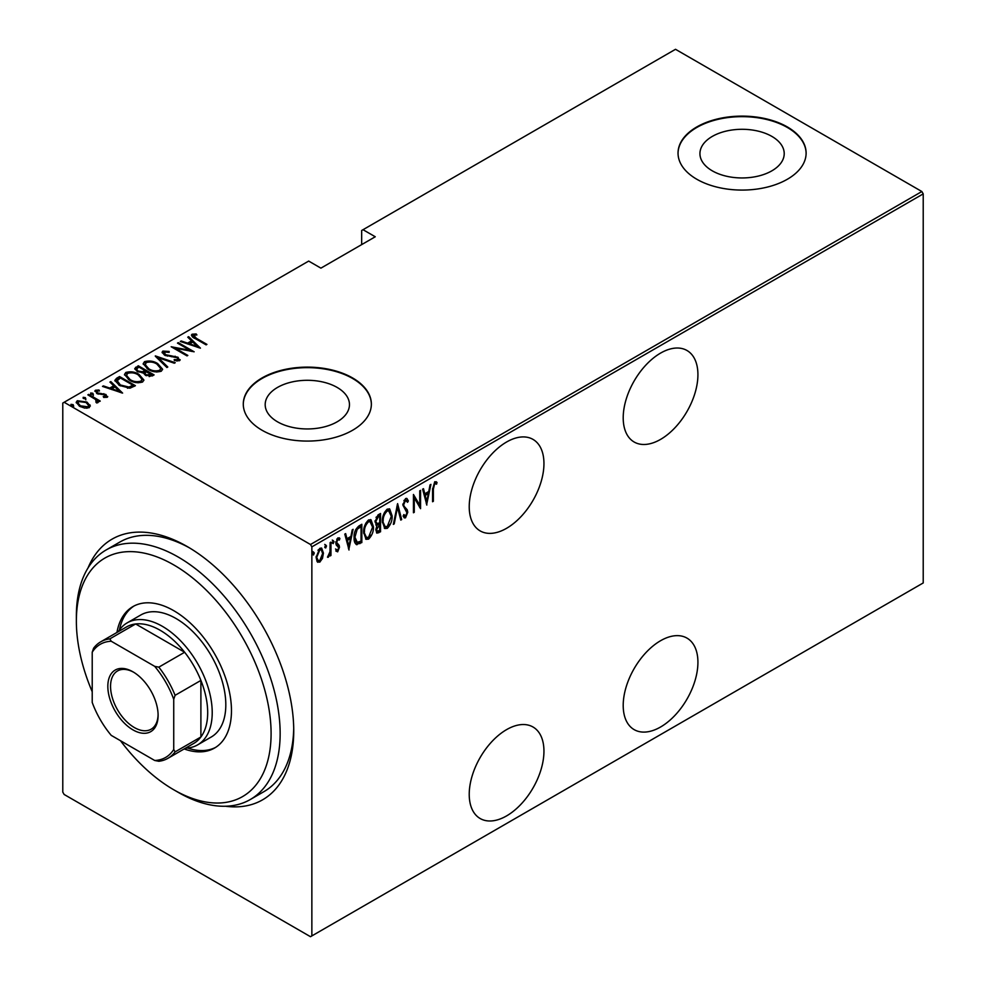 <?xml version="1.0" encoding="UTF-8"?>
<svg xmlns="http://www.w3.org/2000/svg" width="986" height="986" viewBox="0 0 986 986"><rect width="100%" height="100%" fill="white"/><g stroke="black" fill="none" stroke-linecap="round" stroke-linejoin="round"><path stroke-width="1.48" d="M87.988 568.035A150.501 86.891 60 0 1 187.315 546.601L187.315 546.601A150.501 86.891 60 0 1 293.742 730.934A150.501 86.891 60 0 1 225.511 806.24M120.477 740.708A137.695 79.496 -120 0 0 167.842 786.15A137.695 79.496 -120 0 0 173.733 789.761A137.695 79.496 -120 0 0 271.051 736.924A137.695 79.496 -120 0 0 179.625 568.503A137.695 79.496 -120 0 0 76.366 621.118L76.366 615.88A144.104 83.194 60 0 1 106.205 549.917A144.104 83.194 60 0 1 184.419 560.837A144.104 83.194 60 0 1 273.529 688.006A144.104 83.194 60 0 1 250.308 799.51L263.891 791.672A144.104 83.194 -120 0 0 293.717 728.272M660.558 353.111A52.837 30.504 120 0 0 626.048 399.675A52.837 30.504 120 0 0 634.146 442.011A52.837 30.504 120 0 0 660.558 439.399A52.837 30.504 120 0 0 695.081 392.835A52.837 30.504 120 0 0 686.983 350.498A52.837 30.504 120 0 0 660.558 353.111M660.558 640.727A52.837 30.504 120 0 0 626.048 687.291A52.837 30.504 120 0 0 634.146 729.628A52.837 30.504 120 0 0 660.558 727.015A52.837 30.504 120 0 0 695.081 680.451A52.837 30.504 120 0 0 686.983 638.115A52.837 30.504 120 0 0 660.558 640.727M506.582 442.011A52.837 30.504 120 0 0 472.072 488.575A52.837 30.504 120 0 0 480.17 530.912A52.837 30.504 120 0 0 506.582 528.299A52.837 30.504 120 0 0 541.104 481.735A52.837 30.504 120 0 0 533.007 439.399A52.837 30.504 120 0 0 506.582 442.011M506.582 729.628A52.837 30.504 120 0 0 472.072 776.179A52.837 30.504 120 0 0 480.17 818.528A52.837 30.504 120 0 0 506.582 815.903A52.837 30.504 120 0 0 541.104 769.339A52.837 30.504 120 0 0 533.007 727.002A52.837 30.504 120 0 0 506.582 729.628M277.522 421.823A42.139 24.33 0 0 0 323.457 427.098A42.139 24.33 0 0 0 349.463 404.63A42.139 24.33 0 0 0 337.126 387.424A42.139 24.33 0 0 0 291.203 382.149A42.139 24.33 0 0 0 265.185 404.63A42.139 24.33 0 0 0 277.522 421.823M712.274 170.824A42.139 24.33 0 0 0 758.197 176.1A42.139 24.33 0 0 0 784.215 153.619A42.139 24.33 0 0 0 771.878 136.413A42.139 24.33 0 0 0 725.955 131.15A42.139 24.33 0 0 0 699.937 153.619A42.139 24.33 0 0 0 712.274 170.824M696.794 179.242A64.041 36.975 0 0 0 766.59 187.266A64.041 36.975 0 0 0 806.117 153.101A64.041 36.975 0 0 0 787.358 126.947A64.041 36.975 0 0 0 717.562 118.936A64.041 36.975 0 0 0 678.035 153.101A64.041 36.975 0 0 0 696.794 179.242M806.117 153.36A64.041 36.975 0 0 0 787.358 127.477A64.041 36.975 0 0 0 717.771 119.417A64.041 36.975 0 0 0 678.035 153.36M262.042 430.241A64.041 36.975 0 0 0 331.838 438.265A64.041 36.975 0 0 0 371.365 404.1A64.041 36.975 0 0 0 352.606 377.958A64.041 36.975 0 0 0 282.822 369.935A64.041 36.975 0 0 0 243.283 404.1A64.041 36.975 0 0 0 262.042 430.241M371.365 404.359A64.041 36.975 0 0 0 352.606 378.476A64.041 36.975 0 0 0 283.031 370.416A64.041 36.975 0 0 0 243.283 404.359M311.859 935.911L310.491 936.7L64.139 794.469L62.784 792.115L62.784 403.052L64.139 402.276L310.491 544.506L921.861 191.53L923.216 193.885L923.216 582.948L311.859 935.911L311.859 546.86L310.491 544.506M322.471 558.396L319.772 562.168L317.085 561.515L316.124 557.324L319.772 548.327L321.683 548.167L323.433 553.097L322.471 558.396L321.719 557.965M317.886 562.316L317.085 561.515M330.951 542.103L330.951 555.475L330.137 555.944L330.137 553.984L328.301 557.25L327.5 557.25L329.977 551.753L330.137 542.571L330.951 542.103M338.445 546.737L336.164 544.802L335.832 542.916L337.89 537.863L339.899 538.516L339.332 540.082L337.915 539.502L336.645 542.374L339.172 545.406L339.492 547.279L337.668 551.84L335.832 551.001L336.399 549.522L337.705 550.176L338.679 547.809L337.089 545.763M337.841 550.077L336.768 551.31L337.668 551.84L335.832 551.001M336.399 549.522L337.705 550.176M339.258 537.814L339.899 538.516L338.987 537.999L338.506 539.342M339.332 540.082L336.719 539.194M335.745 541.856L335.98 542.99L338.26 544.445M360.938 541.215L360.938 542.053L356.057 544.21L356.957 544.74C354.837 543.656 353.888 541.289 354.122 537.653C353.74 533.056 355.342 529.162 358.929 525.957L361.837 524.269L361.837 542.571L356.229 544.494M375.802 524.885L376.911 525.439L375.05 521.84L378.02 514.926L380.534 513.484L380.534 531.787L376.923 533.155L375.863 529.938L376.911 525.439L376.196 525.23M397.605 503.624L401.672 519.585L400.784 520.09L397.506 507.211L394.227 523.874L393.34 524.392L397.605 503.624M419.753 490.831L420.566 490.362L420.566 508.665L414.268 497.881L414.268 512.301L413.454 512.769L413.454 494.467L419.753 505.226L419.753 490.831M433.372 489.105L433.372 501.282L432.558 501.751L432.558 489.389L434.752 481.71L437.032 482.511L436.539 484.2L434.69 483.621L433.372 489.105L432.558 488.637M436.145 481.686L437.032 482.511L436.12 481.981L435.639 483.621M436.539 484.2L434.69 483.621M923.216 193.885L311.859 546.86M426.864 505.029L422.6 489.192L423.487 488.686L424.793 493.801L428.75 491.509L430.044 484.89L430.931 484.385L426.593 504.869M406.047 515.542L404.617 517.305L405.529 517.823L403.089 516.134L403.853 514.569L405.628 515.888L406.959 512.806L402.892 505.054L405.554 498.571L406.935 498.485L408.377 500.937L407.588 502.318L405.529 500.457L403.705 504.61L404.038 506.212L407.243 509.774L407.773 512.252L405.529 517.823L404.322 517.884M404.63 499.927L406.429 500.432L404.63 499.927L403.903 500.605M403.582 515.111L405.628 515.888M392.12 515.863C392.391 520.497 390.789 524.663 387.301 528.348L384.762 528.533L382.371 521.582C382.1 516.935 383.714 512.794 387.227 509.146L389.704 508.973L392.12 515.863L391.282 515.37M373.423 526.66C373.706 531.294 372.092 535.46 368.604 539.132L366.065 539.317L363.674 532.378C363.403 527.732 365.017 523.591 368.53 519.942L371.007 519.77L373.423 526.66L372.585 526.167M349.044 549.966L344.78 534.129L345.655 533.611L346.961 538.726L350.917 536.446L352.224 529.827L353.099 529.322L348.773 549.806M332.282 540.057L334.007 541.634L333.194 543.631L332.381 542.571L333.194 540.574L334.007 541.634L333.194 540.574M332.455 543.212L333.194 543.631L332.381 542.571M324.764 544.395L326.489 545.973L325.676 547.97L324.862 546.91L325.676 544.925L326.489 545.973L325.676 544.925M324.936 547.55L325.676 547.97L324.862 546.91M312.574 551.433L314.287 553.01L313.474 555.007L312.661 553.959L313.474 551.963L314.287 553.01L313.474 551.963M312.747 554.588L313.474 555.007L312.661 553.959M921.861 191.53L675.509 49.3L361.665 230.49L361.665 244.614M86.916 403.089L90.059 406.022L90.059 404.975L89.282 407.637L84.685 408.093L79.595 406.269L76.205 402.288L77.29 400.723L86.916 402.041L90.342 406.072M88.666 394.375L100.252 401.068L99.438 401.536L97.737 400.55L97.811 402.719L96.603 402.954L95.839 401.968L96.85 401.265L96.529 402.855L95.556 399.49L87.865 394.844L88.666 394.375L88.666 395.324M98.317 401.881L97.811 402.719M96.85 391.072L97.441 392.872L105.958 394.499L107.178 397.309L103.69 397.42L103.259 396.508L106.057 396.052L106.057 397.099L105.194 395.004L96.69 393.377L95.408 390.259L98.982 390L99.487 390.949L96.85 391.072L96.677 392.231M94.792 391.183L95.408 390.259L95.408 391.306L97.367 390.875M107.721 396.495L107.178 397.309M116.644 378.23L119.565 376.541L135.415 385.699L129.955 388.188L119.565 385.464L114.832 380.399L116.644 378.23L116.644 379.277L119.565 377.589L119.565 376.541M138.25 365.757L154.099 374.902L152.325 375.937L145.509 375.333L143.18 372.782L137.264 371.525L134.749 368.591L138.25 365.757L138.977 367.211M155.32 355.897L175.237 362.7L174.349 363.218L158.278 357.721L167.793 367.002L166.905 367.519L155.32 356.217M177.48 343.116L178.281 342.635L194.143 351.792L175.348 348.218L187.833 355.428L187.02 355.897L171.17 346.752L189.941 350.301L177.48 343.116M193.626 335.191L196.399 338.309L206.937 344.397L206.123 344.866L195.425 338.691C192.356 337.471 191.235 335.98 192.073 334.217L196.165 333.958L196.892 334.944L193.626 335.191L193.983 337.828M191.395 335.166L192.073 334.217L192.073 335.265L196.165 335.006M64.139 402.276L308.68 261.08L320.906 268.143L375.259 236.763L363.033 229.713M200.441 348.157L180.315 341.464L181.202 340.959L187.586 343.14L191.543 340.848L187.759 337.175L188.646 336.657L200.441 348.157M164.465 352.027L165.328 354.64L178.047 357.277L179.501 360.716L174.386 360.568L174.177 359.57L177.973 359.717L177.295 357.795L164.489 355.096L162.098 352.212L162.863 351.078L169.148 351.447L169.161 352.372L164.465 352.027L163.898 353.974M180.155 359.693L179.501 360.716M177.973 359.717L177.973 360.765L177.973 359.717M157.698 363.6L162.579 369.195L161.273 371.229C156.355 372.511 151.93 371.858 148.011 369.282L143.18 363.674L144.535 361.652C149.416 360.408 153.804 361.061 157.698 363.6L157.698 364.573M139.001 374.397L143.882 379.992L142.588 382.026C137.658 383.308 133.233 382.654 129.326 380.066L124.482 374.458L125.838 372.449C130.731 371.204 135.107 371.858 139.001 374.397L139.001 375.37M122.609 393.094L102.495 386.401L103.382 385.896L109.754 388.077L113.71 385.785L109.939 382.1L110.826 381.594L122.609 393.094M90.7 394.018L92.832 394.314L92.832 393.266L93.35 394.499L91.217 394.203L90.7 392.97L92.832 393.266L93.35 394.499M91.217 394.203L90.7 392.97L90.7 393.808M83.181 398.356L85.314 398.652L85.314 397.605L85.831 398.837L83.699 398.541L83.181 397.309L85.314 397.605L85.831 398.837M83.699 398.541L83.181 397.309L83.181 398.159M70.992 405.394L73.124 405.69L73.124 404.642L73.63 405.875L71.497 405.579L70.992 404.346L73.124 404.642L73.63 405.875M71.497 405.579L70.992 404.346L70.992 405.197M189.608 547.945A144.104 83.194 -120 0 0 119.799 542.078L106.205 549.917M196.165 334.932L196.165 333.958M181.202 341.772L181.202 340.959M187.586 343.954L187.586 343.14M187.845 344.04L191.543 341.895L191.543 340.848M188.437 337.828L188.646 336.657M188.646 337.705L199.086 347.873M189.632 343.831L197.286 346.456L192.751 342.031L189.632 343.831L189.632 344.644M197.286 347.269L197.286 346.456M178.281 343.584L178.281 342.635M189.941 350.412L191.74 351.447M175.348 349.155L175.348 348.218M173.548 348.12L175.348 348.477M189.941 351.102L189.941 350.301M162.209 352.778L162.863 351.078M162.863 352.125L166.03 351.768M169.148 352.359L169.148 351.447M164.465 353.074L165.328 355.675M165.328 355.515L165.328 354.64M167.213 356.168L167.213 355.342M175.114 357.031L175.114 356.192M177.985 358.3L178.047 357.277M178.047 358.325L180.031 360.198M176.716 361.012L177.973 360.765M156.478 357.339L158.278 357.955M167.115 367.396L158.278 358.768L158.278 357.721M158.45 365.103L162.53 369.701M143.241 364.228L144.535 361.652M144.535 362.7L148.726 361.911M148.837 369.725L148.837 368.813C152.017 370.872 155.615 371.377 159.609 370.317L160.73 368.517L156.885 364.068C153.717 362.022 150.155 361.517 146.199 362.577L145.016 365.449L147.308 368.85M156.663 372.018L159.609 371.365L160.73 368.517M159.609 371.365L159.609 370.317M145.016 364.401L148.837 368.813M144.967 370.674L146.495 371.562M151.671 374.544L153.2 375.432M134.848 369.134L135.735 367.211M135.735 368.246L138.25 366.804M142.181 372.881L144.967 371.611L144.967 370.563L139.063 367.162L137.867 367.852L136.586 369.232L138.077 371.044L142.514 371.759L144.967 370.563M136.586 369.232L137.3 371.537M149.206 376.603L151.671 375.481L151.671 374.433L146.039 371.821L144.819 373.115L146.285 374.853L151.671 374.433M144.819 373.115L145.497 375.333M150.55 376.122L150.55 375.074M146.285 375.74L146.285 374.853M142.514 372.807L142.514 371.759M138.077 371.944L138.077 371.044M139.753 375.9L143.833 380.497M124.544 375.025L125.838 372.449M125.838 373.497L130.029 372.708M130.14 380.522L130.14 379.598C133.32 381.668 136.918 382.174 140.912 381.114L142.033 379.314L138.188 374.865C135.02 372.819 131.458 372.314 127.502 373.374L126.319 376.245L128.611 379.647M137.966 382.815L140.912 382.161L142.033 379.314M140.912 382.161L140.912 381.114M126.319 375.198L130.14 379.598M119.565 377.589L120.28 378.008M132.974 385.341L134.503 386.216M114.918 380.953L116.644 379.277M127.477 388.225L132.309 386.66L132.974 385.23L120.378 377.958L116.792 381.101L118.776 384.996M128.932 388.09L128.932 387.042L132.974 385.23M120.378 385.92L120.378 384.996L128.932 387.042M116.964 380.386L120.378 384.996M103.382 386.709L103.382 385.896M109.754 388.891L109.754 388.077M110.013 388.977L113.71 386.832L113.71 385.785M110.605 382.765L110.826 381.594M110.826 382.642L121.253 392.81M111.8 388.767L119.454 391.38L114.918 386.968L111.8 388.767L111.8 389.581M119.454 392.194L119.454 391.38M98.982 390.875L98.982 390M96.85 392.108L97.441 393.919M97.441 393.759L97.441 392.872M98.785 394.215L98.785 393.377M101.053 394.437L101.053 393.451M103.85 394.523L103.85 393.66M105.773 395.448L105.958 394.499M105.958 395.546L107.56 396.988M92.832 394.314L93.35 395.546M94.989 399.071L97.737 400.661M98.181 402.374L97.737 400.55M85.314 398.652L85.831 399.885M76.279 402.843L77.29 400.723M77.29 401.758L79.891 401.129M86.916 403.04L86.916 402.041M80.396 406.7L80.396 405.801L87.865 406.811L88.666 405.591L86.09 402.51L78.72 401.536L77.857 403.866L79.287 406.084M86.706 408.253L87.865 407.859L88.666 405.591M87.865 407.859L87.865 406.811M77.857 402.83L80.396 405.801M73.124 405.69L73.63 406.922M432.558 500.802L433.372 501.282M435.627 483.682L434.407 483.004M422.809 489.068L423.881 493.271L424.793 493.801M428.491 491.657L428.134 493.518M426.568 501.443L426.198 503.316M428.331 493.629L427.419 493.111L424.3 494.91L425.866 501.036L426.765 501.566L428.331 493.629L425.2 495.428L426.765 501.566M424.3 494.91L425.2 495.428M419.666 505.177L419.666 507.457M413.454 497.412L414.268 497.881M413.454 511.833L414.268 512.301M413.454 495.12L419.753 505.226M406.466 498.337L408.377 500.937M407.477 500.407L407.058 501.135M402.929 504.166L403.705 504.61M402.793 504.092L404.038 506.212M403.126 505.695L407.243 509.774M406.343 509.244L407.773 512.252M404.617 517.305L403.89 517.502M397.173 504.931L400.772 519.055L401.672 519.585M396.803 506.804L397.506 507.211M393.525 523.467L394.227 523.874M389.236 524.367L386.401 527.818L387.301 528.348M386.401 527.818L384.318 528.213M389.236 508.776L391.195 514.544M382.383 520.657L385.107 526.573L387.264 526.487L391.306 516.344L388.447 510.341L386.352 510.477L384.429 512.473M382.383 522.395L385.107 526.573M386.352 510.477L387.264 511.007C384.33 513.928 382.962 517.305 383.184 521.113M389.347 510.871L387.264 511.007M379.635 514.002L379.635 515.777M379.635 522.679L379.635 524.453M379.635 530.431L380.534 531.787M379.635 531.257L377.86 532.28L378.76 532.81M377.86 532.28L376.504 532.76M374.963 520.855L376.566 523.196M375.087 520.928L377.465 523.714L379.721 522.629L379.721 515.826L378.821 515.296L376.011 517.342M375.863 529.889L377.268 531.244L379.721 530.369L379.721 524.503L376.677 529.445L377.268 531.244M379.721 524.503L378.821 523.985L376.862 525.415M375.9 528.989L376.677 529.445M378.267 524.305L379.179 524.823M375.802 523.061L377.465 523.714M377.613 515.998L378.525 516.516L375.863 521.372M379.721 515.826L378.525 516.516M370.539 535.164L367.704 538.615L368.604 539.132M367.704 538.615L365.633 538.997M370.551 519.573L372.498 525.341M363.686 531.454L366.41 537.37L368.567 537.284L372.609 527.128L369.75 521.138L367.667 521.274L365.732 523.27M363.686 533.192L366.41 537.37M367.667 521.274L368.567 521.791C365.633 524.725 364.265 528.089 364.487 531.91M370.65 521.668L368.567 521.791M360.938 524.798L360.938 526.561M360.938 542.053L361.837 542.571M359.04 543.15L359.939 543.668M354.147 538.627L356.612 542.51L361.036 541.166L361.036 526.623L357.215 529.285L354.935 537.185L357.437 542.731M361.036 526.623L359.027 526.721L355.552 529.864M354.134 536.729L354.935 537.185M356.316 528.755L357.215 529.285M344.989 534.005L346.061 538.208L346.961 538.726M350.659 536.594L350.301 538.442M348.736 546.38L348.366 548.253M350.498 538.566L349.599 538.036L346.468 539.847L348.033 545.973L348.945 546.503L350.498 538.566L347.38 540.365L348.945 546.503M346.468 539.847L347.38 540.365M335.499 548.992L336.793 549.658M337.532 546.219L336.522 545.418L337.532 546.219M338.432 539.564L337.002 538.972M335.893 541.943L336.645 542.374M335.98 542.99L339.172 545.406M338.26 544.876L339.492 547.279M333.095 541.117L332.282 543.101M330.051 550.964L330.051 553.922M330.137 555.007L330.951 555.475M328.424 555.525L327.709 556.498M327.611 556.843L328.301 557.25M325.577 545.455L324.764 547.452M320.672 559.752L318.872 561.65L319.772 562.168M318.872 561.65L317.443 561.958M321.226 547.994L322.521 552.209M322.57 552.604L323.433 553.097M316.149 556.387L318.318 560.615L319.784 560.529L322.619 553.553L321.325 549.868L318.872 549.448L317.936 550.25M316.124 557.706L317.886 560.258M318.872 549.448L319.784 549.966L316.937 556.843M321.325 549.868L319.784 549.966M313.388 552.493L312.574 554.489M250.308 799.51A144.104 83.194 60 0 1 178.256 792.374L173.733 789.761M197.631 744.874L211.214 737.035A70.45 40.672 -120 0 0 222.577 682.522A70.45 40.672 -120 0 0 179.008 620.342A70.45 40.672 -120 0 0 140.764 615.005L127.182 622.856A70.45 40.672 60 0 1 162.407 626.344A70.45 40.672 60 0 1 208.428 688.425A70.45 40.672 60 0 1 197.631 744.874A70.45 40.672 60 0 1 185.528 748.164M184.197 748.941A81.653 47.143 -120 0 0 214.554 748.041A81.653 47.143 -120 0 0 227.717 684.863A81.653 47.143 -120 0 0 177.221 612.799A81.653 47.143 -120 0 0 132.9 606.612A81.653 47.143 -120 0 0 116.94 632.457M134.047 605.983A81.653 47.143 -120 0 0 119.429 629.968M76.366 621.118A137.695 79.496 -120 0 0 92.216 691.753M187.599 748.029A81.653 47.143 -120 0 0 215.675 747.363M132.974 729.887A35.545 20.521 60 0 1 107.831 686.355A35.545 20.521 60 0 1 132.974 671.836L132.974 671.836A35.545 20.521 60 0 1 158.105 715.368A35.545 20.521 60 0 1 132.974 729.887M133.665 672.242A33.623 19.412 -120 0 0 117.519 670.961A33.623 19.412 -120 0 0 112.367 697.903A33.623 19.412 -120 0 0 134.33 727.532A33.623 19.412 -120 0 0 151.141 729.196A33.623 19.412 -120 0 0 158.093 714.567M173.733 749.496L175.089 751.887A67.245 38.824 60 0 1 167.953 758.308L193.761 743.407A67.245 38.824 -120 0 0 200.897 736.986A67.245 38.824 -120 0 0 200.897 680.426A67.245 38.824 -120 0 0 184.641 652.251A67.245 38.824 -120 0 0 160.139 630.264A67.245 38.824 -120 0 0 135.649 623.965A67.245 38.824 -120 0 0 126.516 626.936L100.708 641.837A67.245 38.824 60 0 1 109.84 638.866L111.233 641.245A65.322 37.715 -120 0 0 92.216 652.227L92.216 702.426A65.322 37.715 -120 0 0 111.233 735.371L154.703 760.477A65.322 37.715 -120 0 0 173.733 749.496L173.733 699.296A65.322 37.715 -120 0 0 154.703 666.351L111.233 641.245M154.703 666.351L158.82 667.152L184.641 652.251L135.649 623.965L109.84 638.866M118.283 631.693A70.45 40.672 60 0 1 127.182 622.856M175.089 751.887L200.897 736.986L200.897 680.426L175.089 695.327L173.733 699.296M167.953 758.308A67.245 38.824 60 0 1 158.82 761.278L154.703 760.477M92.216 652.227L93.571 648.258A67.245 38.824 60 0 1 100.708 641.837M158.82 667.152A67.245 38.824 60 0 1 175.089 695.327M196.399 339.246L196.399 338.309M171.428 356.747L171.428 355.823M144.412 371.919L144.412 370.872M132.309 386.66L132.309 385.612M404.815 507.642L405.714 508.16M359.027 526.721L359.939 527.251M435.911 483.781L434.999 483.251M337.002 550.163L336.103 549.646M337.767 546.108L336.867 545.591M338.74 539.478L337.841 538.948M337.483 544.05L336.571 543.52M318.318 560.615L317.406 560.085"/></g></svg>
